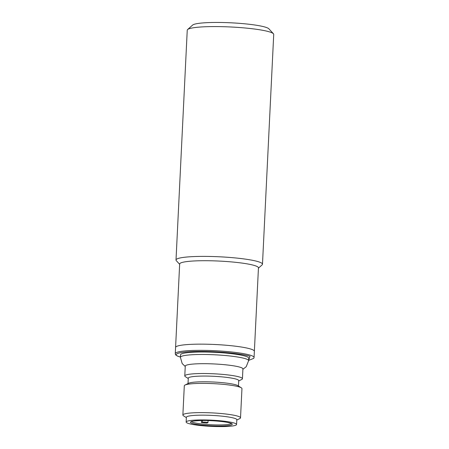 <?xml version="1.0" encoding="UTF-8"?>
<svg xmlns="http://www.w3.org/2000/svg" width="449" height="449" viewBox="0 0 449 449"><rect width="100%" height="100%" fill="white"/><g stroke="black" fill="none" stroke-linecap="round" stroke-linejoin="round"><path stroke-width="0.67" d="M238.711 380.971L241.725 379.472A28.859 3.553 -177.2 0 0 242.432 378.743L242.915 368.915A28.859 3.553 -177.2 0 0 240.63 367.4A28.859 3.553 -177.2 0 0 208.437 363.746A28.859 3.553 -177.2 0 0 185.263 366.098L184.78 375.925A28.859 3.553 -177.2 0 0 185.42 376.717L188.271 378.501M240.524 417.839L241.955 388.593A28.859 3.553 -177.2 0 0 241.315 387.796A28.859 3.553 -177.2 0 0 239.671 387.077A28.859 3.553 -177.2 0 0 210.559 383.519A28.859 3.553 -177.2 0 0 185.01 385.046A28.859 3.553 -177.2 0 0 184.303 385.775L182.872 415.016A28.859 3.553 2.8 0 1 206.04 412.67A28.859 3.553 2.8 0 1 238.239 416.318A28.859 3.553 2.8 0 1 240.524 417.839A28.859 3.553 2.8 0 1 239.811 418.569L236.803 420.062M241.315 387.796L237.891 385.657A25.251 3.109 -177.2 0 0 236.449 385.023A25.251 3.109 -177.2 0 0 210.979 381.914A25.251 3.109 -177.2 0 0 188.625 383.25L185.01 385.046M186.139 422.026L186.374 417.261A25.251 3.109 2.8 0 1 206.647 415.202A25.251 3.109 2.8 0 1 234.821 418.401A25.251 3.109 2.8 0 1 236.819 419.725L236.584 424.496A25.251 3.109 2.8 0 1 216.311 426.55A25.251 3.109 2.8 0 1 188.137 423.356A25.251 3.109 2.8 0 1 186.139 422.026A25.251 3.109 2.8 0 1 206.417 419.972A25.251 3.109 2.8 0 1 234.586 423.166A25.251 3.109 2.8 0 1 236.584 424.496M238.464 386.017L238.728 380.629A25.251 3.109 -177.2 0 0 236.73 379.304A25.251 3.109 -177.2 0 0 208.561 376.11A25.251 3.109 -177.2 0 0 188.283 378.165L188.024 383.547M242.432 378.743A28.859 3.553 -177.2 0 0 240.148 377.222A28.859 3.553 -177.2 0 0 207.954 373.574A28.859 3.553 -177.2 0 0 184.78 375.925M180.397 357.325A34.152 4.204 -177.2 0 1 207.814 354.542A34.152 4.204 -177.2 0 1 245.912 358.863A34.152 4.204 -177.2 0 1 248.617 360.659L248.735 358.179A34.152 4.204 -177.2 0 0 246.035 356.383A34.152 4.204 -177.2 0 0 207.938 352.067A34.152 4.204 -177.2 0 0 180.515 354.845L180.397 357.325L182.187 363.555L185.246 366.496M202.409 422.256A2.885 0.354 2.8 0 1 205.058 422.161A2.885 0.354 2.8 0 1 207.735 422.509A2.885 0.354 2.8 0 1 207.96 422.661A2.885 0.354 2.8 0 1 207.752 422.778L206.748 423.037A19.964 2.458 2.8 0 1 201.405 422.515L202.409 422.256L202.493 420.511M175.278 353.632L179.662 264.001A39.445 4.855 2.8 0 1 203.689 260.712A39.445 4.855 2.8 0 1 255.329 265.774A39.445 4.855 2.8 0 1 258.45 267.851L254.37 351.286A39.445 4.855 -177.2 0 0 251.249 349.21A39.445 4.855 -177.2 0 0 207.253 344.226A39.445 4.855 -177.2 0 0 175.581 347.436A39.445 4.855 2.8 0 1 199.609 344.147A39.445 4.855 2.8 0 1 254.37 351.286L254.067 357.488A39.445 4.855 -177.2 0 0 250.946 355.412A39.445 4.855 -177.2 0 0 206.95 350.422A39.445 4.855 -177.2 0 0 175.278 353.632C175.632 354.407 174.47 354.811 178.977 356.613L180.408 357.056M186.357 417.598L183.506 415.813A28.859 3.553 2.8 0 1 182.872 415.016M201.5 420.522L201.405 422.515M262.48 264.225L273.722 34.421A43.289 5.326 -177.2 0 0 273.419 33.742A43.289 5.326 -177.2 0 0 213.612 26.581A43.289 5.326 -177.2 0 0 187.609 29.55A43.289 5.326 -177.2 0 0 187.244 30.19L176.008 259.993A43.289 5.326 2.8 0 1 202.376 256.39A43.289 5.326 2.8 0 1 259.056 261.947A43.289 5.326 2.8 0 1 262.48 264.225A43.289 5.326 2.8 0 1 262.115 264.871L258.439 268.154M179.645 264.298L176.305 260.673A43.289 5.326 2.8 0 1 176.008 259.993M273.419 33.742L268.884 28.815A38.479 4.737 -177.2 0 0 215.722 22.45A38.479 4.737 -177.2 0 0 192.61 25.088L187.609 29.55M230.606 423.183C228.996 422.369 217.563 420.472 203.206 420.494C189.08 420.59 188.962 422.531 192.121 423.34C193.732 424.153 205.165 426.05 219.516 426.028C233.648 425.933 233.761 423.991 230.606 423.183M231.241 423.514A19.964 2.458 2.8 0 1 214.375 424.883A19.964 2.458 2.8 0 1 193.053 422.38A19.964 2.458 2.8 0 1 191.555 421.572M180.408 357.022L179.235 356.658C173.432 355.176 173.645 351.601 199.631 351.427C226.027 351.387 247.051 354.873 250.014 356.366L248.628 360.362M191.47 421.33L191.325 421.69C191.774 421.819 189.686 421.196 199.199 420.59C209.296 420.09 225.999 421.504 230.343 423.138L231.454 423.654L231.347 423.284M248.617 360.659L246.226 366.687L242.898 369.319M207.96 422.661L208.067 420.561M248.628 360.395L253.752 358.364L254.067 357.488"/></g></svg>
